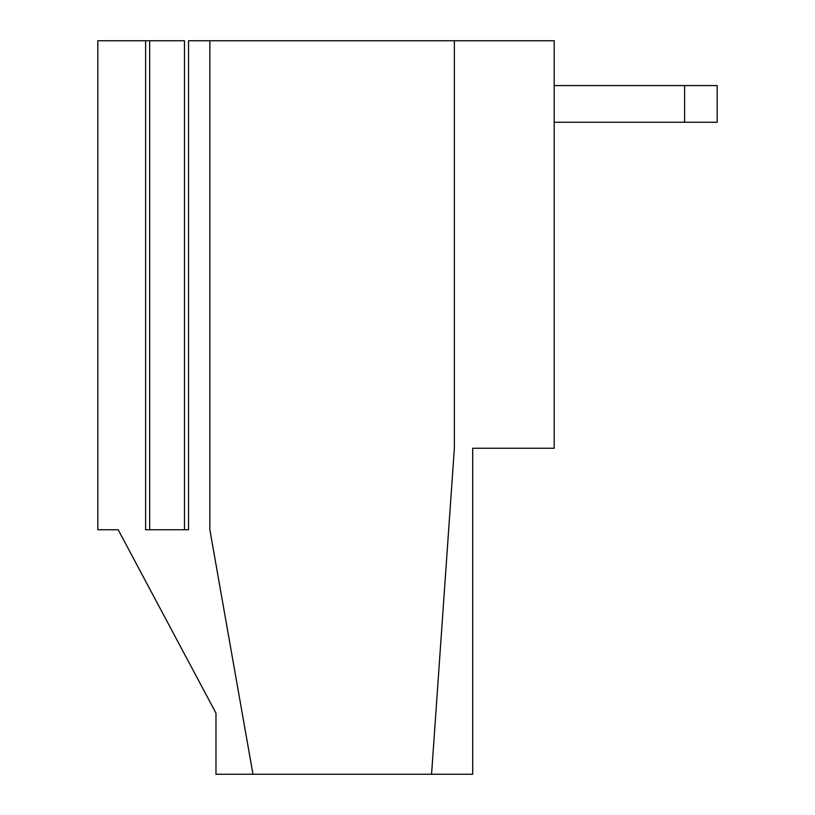 <?xml version="1.0" encoding="UTF-8"?>
<svg xmlns="http://www.w3.org/2000/svg" width="815" height="815" viewBox="0 0 815 815"><rect width="100%" height="100%" fill="white"/><g stroke="black" fill="none" stroke-linecap="round" stroke-linejoin="round"><path stroke-width="1.22" d="M188.54 40.75L188.54 529.75L188.54 40.75L554.2 40.75L188.54 40.75M97.8 40.75L145.61 40.75L97.8 40.75L97.8 529.75L97.8 40.75M146.15 40.75L184.465 40.75L184.465 529.75L188.54 529.75L184.465 529.75L184.465 40.75L149.685 40.75L149.685 529.75L184.465 529.75L149.685 529.75L149.685 40.75L146.15 40.75M472.7 774.25L215.975 774.25L252.976 774.25L209.863 529.75L209.863 40.75L209.863 529.75L252.976 774.25L431.563 774.25L454.363 448.25L454.363 40.75L454.363 448.25L431.563 774.25L472.7 774.25L472.7 448.25L472.7 774.25M146.15 529.75L149.685 529.75L146.15 529.75M97.8 529.75L118.175 529.75L215.975 713.125L215.975 774.25L215.975 713.125L118.175 529.75L97.8 529.75M472.7 448.25L554.2 448.25L554.2 40.75L554.2 448.25L472.7 448.25M717.2 122.25L554.2 122.25L717.2 122.25L717.2 85.575L717.2 122.25M554.2 85.575L717.2 85.575L684.6 85.575L684.6 122.25L684.6 85.575L554.2 85.575M145.61 40.75L145.61 529.75"/></g></svg>
